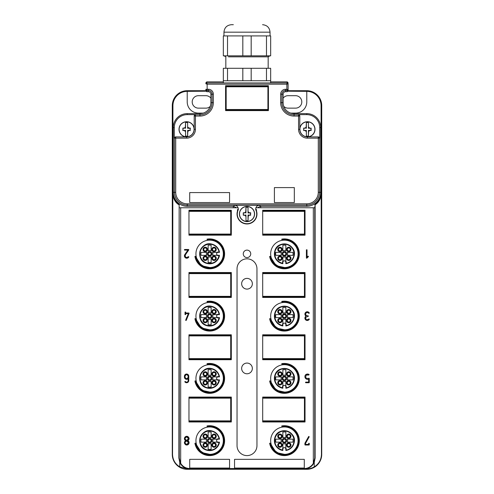 <?xml version="1.0" encoding="UTF-8"?>
<svg xmlns="http://www.w3.org/2000/svg" width="494" height="494" viewBox="0 0 494 494"><rect width="100%" height="100%" fill="white"/><g stroke="black" fill="none" stroke-linecap="round" stroke-linejoin="round"><path stroke-width="0.74" d="M288.014 91.205L306.78 91.359A14.295 14.295 0 0 1 321.069 105.648L321.458 454.356C321.261 459.828 318.858 463.99 314.252 466.842A14.554 14.554 0 0 1 306.78 468.911L306.78 469.3L187.22 469.3A14.944 14.944 0 0 1 172.276 454.356L172.276 105.648A14.944 14.944 0 0 1 187.22 90.705L205.905 90.705M306.78 468.911L304.285 468.911A10.819 10.819 0 0 0 314.252 462.304L314.252 466.842M313.326 463.292L313.326 207.77L314.752 207.77L314.752 458.092L313.326 463.292A10.423 10.423 0 0 1 304.285 468.516L189.715 468.516C185.769 468.386 182.755 466.645 180.674 463.292L180.674 207.77L238.102 207.77M189.715 468.516L189.715 468.911L187.22 468.911L179.748 466.842L179.748 462.304L178.877 458.092L179.155 204.627L179.248 458.092L180.674 463.292M321.069 105.648L321.724 105.648A14.944 14.944 0 0 0 306.78 90.705L288.095 90.705M321.724 105.648L321.724 454.356A14.944 14.944 0 0 1 306.78 469.3M314.752 458.092L315.123 458.092L314.252 462.304M255.898 207.77L313.326 207.77M255.694 209.129A9.96 9.96 0 0 1 247 223.961A9.96 9.96 0 0 1 238.306 209.129M270.663 378.385A13.696 13.696 0 0 1 284.359 364.689A13.696 13.696 0 0 1 298.061 378.385A13.696 13.696 0 0 1 284.359 392.088A13.696 13.696 0 0 1 270.663 378.385M195.939 378.385A13.696 13.696 0 0 1 209.641 364.689A13.696 13.696 0 0 1 223.337 378.385A13.696 13.696 0 0 1 209.641 392.088A13.696 13.696 0 0 1 195.939 378.385M195.939 316.117A13.696 13.696 0 0 1 209.641 302.421A13.696 13.696 0 0 1 223.337 316.117A13.696 13.696 0 0 1 209.641 329.819A13.696 13.696 0 0 1 195.939 316.117M270.663 440.654A13.696 13.696 0 0 1 284.359 426.958A13.696 13.696 0 0 1 298.061 440.654A13.696 13.696 0 0 1 284.359 454.356A13.696 13.696 0 0 1 270.663 440.654M195.939 440.654A13.696 13.696 0 0 1 209.641 426.958A13.696 13.696 0 0 1 223.337 440.654A13.696 13.696 0 0 1 209.641 454.356A13.696 13.696 0 0 1 195.939 440.654M195.939 253.848A13.696 13.696 0 0 1 209.641 240.152A13.696 13.696 0 0 1 223.337 253.848A13.696 13.696 0 0 1 209.641 267.55A13.696 13.696 0 0 1 195.939 253.848M270.663 253.848A13.696 13.696 0 0 1 284.359 240.152A13.696 13.696 0 0 1 298.061 253.848A13.696 13.696 0 0 1 284.359 267.55A13.696 13.696 0 0 1 270.663 253.848M270.663 316.117A13.696 13.696 0 0 1 284.359 302.421A13.696 13.696 0 0 1 298.061 316.117A13.696 13.696 0 0 1 284.359 329.819A13.696 13.696 0 0 1 270.663 316.117M243.264 253.848A3.736 3.736 0 0 1 247 250.112A3.736 3.736 0 0 1 250.736 253.848A3.736 3.736 0 0 1 247 257.584A3.736 3.736 0 0 1 243.264 253.848M229.562 459.34L189.715 459.34L189.715 468.053L229.562 468.053L229.562 459.34M304.285 459.34L234.545 459.34L234.545 468.053L304.285 468.053L304.285 459.34M296.653 324.62L299.08 313.523A14.944 14.944 0 0 0 281.765 301.402L281.852 301.89A14.443 14.443 0 0 1 298.586 313.61A14.443 14.443 0 0 1 286.872 330.344A14.443 14.443 0 0 1 270.132 318.63L276.109 327.973L286.946 330.332M299.08 313.523A14.944 14.944 0 0 1 286.958 330.838A14.944 14.944 0 0 1 269.644 318.716L270.132 318.63M221.929 386.888L224.356 375.792A14.944 14.944 0 0 0 207.042 363.67L207.128 364.158A14.443 14.443 0 0 1 223.868 375.878A14.443 14.443 0 0 1 212.148 392.613A14.443 14.443 0 0 1 195.414 380.899L201.385 390.241L212.222 392.6M224.356 375.792A14.944 14.944 0 0 1 212.235 393.107A14.944 14.944 0 0 1 194.92 380.985L195.414 380.899M221.929 324.62L224.356 313.523A14.944 14.944 0 0 0 207.042 301.402L207.128 301.89A14.443 14.443 0 0 1 223.868 313.61A14.443 14.443 0 0 1 212.148 330.344A14.443 14.443 0 0 1 195.414 318.63L201.385 327.973L212.222 330.332M224.356 313.523A14.944 14.944 0 0 1 212.235 330.838A14.944 14.944 0 0 1 194.92 318.716L195.414 318.63M296.653 449.157L299.08 438.061A14.944 14.944 0 0 0 281.765 425.939L281.852 426.427A14.443 14.443 0 0 1 298.586 438.147A14.443 14.443 0 0 1 286.872 454.881A14.443 14.443 0 0 1 270.132 443.167L276.109 452.51L286.946 454.869M299.08 438.061A14.944 14.944 0 0 1 286.958 455.375A14.944 14.944 0 0 1 269.644 443.254L270.132 443.167M296.653 386.888L299.08 375.792A14.944 14.944 0 0 0 281.765 363.67L281.852 364.158A14.443 14.443 0 0 1 298.586 375.878A14.443 14.443 0 0 1 286.872 392.613A14.443 14.443 0 0 1 270.132 380.899L276.109 390.241L286.946 392.6M299.08 375.792A14.944 14.944 0 0 1 286.958 393.107A14.944 14.944 0 0 1 269.644 380.985L270.132 380.899M296.653 262.351L299.08 251.255A14.944 14.944 0 0 0 281.765 239.133L281.852 239.621A14.443 14.443 0 0 1 298.586 251.341A14.443 14.443 0 0 1 286.872 268.075A14.443 14.443 0 0 1 270.132 256.355L276.109 265.704L286.946 268.063M299.08 251.255A14.944 14.944 0 0 1 286.958 268.569A14.944 14.944 0 0 1 269.644 256.448L270.132 256.355M221.929 262.351L224.356 251.255A14.944 14.944 0 0 0 207.042 239.133L207.128 239.621A14.443 14.443 0 0 1 223.868 251.341A14.443 14.443 0 0 1 212.148 268.075A14.443 14.443 0 0 1 195.414 256.355L201.385 265.704L212.222 268.063M224.356 251.255A14.944 14.944 0 0 1 212.235 268.569A14.944 14.944 0 0 1 194.92 256.448L195.414 256.355M231.309 421.975L231.309 397.071L188.967 397.071L188.967 421.975L231.309 421.975M231.309 359.706L231.309 334.796L188.967 334.796L188.967 359.706L231.309 359.706M231.309 297.437L231.309 272.527L188.967 272.527L188.967 297.437L231.309 297.437M231.309 235.169L231.309 210.259L188.967 210.259L188.967 235.169L231.309 235.169M305.033 210.259L262.691 210.259L262.691 235.169L305.033 235.169L305.033 210.259M305.033 272.527L262.691 272.527L262.691 297.437L305.033 297.437L305.033 272.527M305.033 334.796L262.691 334.796L262.691 359.706L305.033 359.706L305.033 334.796M305.033 397.071L262.691 397.071L262.691 421.975L305.033 421.975L305.033 397.071M221.929 449.157L224.356 438.061A14.944 14.944 0 0 0 207.042 425.939L207.128 426.427A14.443 14.443 0 0 1 223.868 438.147A14.443 14.443 0 0 1 212.148 454.881A14.443 14.443 0 0 1 195.414 443.167L201.385 452.51L212.222 454.869M224.356 438.061A14.944 14.944 0 0 1 212.235 455.375A14.944 14.944 0 0 1 194.92 443.254L195.414 443.167M247 258.831A9.96 9.96 0 0 1 256.96 268.792L256.96 445.637A9.96 9.96 0 0 1 247 455.604A9.96 9.96 0 0 1 237.04 445.637L237.04 268.792A9.96 9.96 0 0 1 247 258.831M185.522 257.856A2.334 2.334 0 0 0 188.733 257.121A0.309 0.309 0 0 0 188.634 256.689A0.309 0.309 0 0 0 188.202 256.787C186.059 258.047 185.096 257.436 185.306 254.96A1.71 1.71 0 0 1 185.312 254.947M185.33 254.923A1.71 1.71 0 0 1 185.343 254.904L188.727 249.976A0.309 0.309 0 0 0 188.467 249.489L184.731 249.489A0.309 0.309 0 0 0 184.423 249.803A0.309 0.309 0 0 0 184.731 250.112L187.874 250.112L184.83 254.552A2.334 2.334 0 0 0 184.781 254.626L184.83 254.552M185.497 257.843A2.334 2.334 0 0 1 184.781 254.626C184.49 258.01 185.806 258.837 188.733 257.121M305.224 312.924A2.334 2.334 0 0 1 309.219 312.85A0.309 0.309 0 0 1 309.121 313.282A0.309 0.309 0 0 1 308.694 313.184L307.243 312.381C305.039 313.523 305.039 314.666 307.243 315.808L308.021 315.808A0.309 0.309 0 0 1 308.336 316.117A0.309 0.309 0 0 1 308.021 316.432L305.798 317.228C305.582 319.704 306.552 320.316 308.694 319.056A0.309 0.309 0 0 1 309.121 318.957A0.309 0.309 0 0 1 309.219 319.39A2.334 2.334 0 0 1 306.008 320.124A2.334 2.334 0 0 1 306.082 316.117A2.334 2.334 0 0 1 305.218 312.937M305.138 377.749A2.649 2.649 0 0 1 309.145 374.557L308.769 375.057L306.342 375.057C305.064 377.7 305.872 378.781 308.769 378.293A0.309 0.309 0 0 1 309.269 378.546L309.269 382.436A0.309 0.309 0 0 1 308.96 382.745L305.842 382.745A0.309 0.309 0 0 1 305.533 382.436A0.309 0.309 0 0 1 305.842 382.121L308.645 382.121L308.645 379.089A2.649 2.649 0 0 1 305.15 377.774M185.59 440.654A2.334 2.334 0 0 1 184.731 437.468A2.334 2.334 0 0 1 187.918 436.61C189.461 437.956 189.461 439.308 187.918 440.654A2.334 2.334 0 0 1 188.776 443.847A2.334 2.334 0 0 1 185.59 444.705C184.052 443.353 184.052 442.007 185.59 440.654C183.756 437.808 184.534 436.455 187.918 436.61M188.974 437.9A2.334 2.334 0 0 1 188.974 439.364M184.54 443.414A2.334 2.334 0 0 1 184.54 441.945M189.715 468.911A10.819 10.819 0 0 1 179.748 462.304M179.748 466.842C175.142 463.99 172.739 459.828 172.542 454.356L172.276 454.356M205.986 91.205L187.22 91.359A14.295 14.295 0 0 0 172.931 105.648L172.542 454.356M252.354 368.425A5.354 5.354 0 0 0 247 363.071A5.354 5.354 0 0 0 241.646 368.425A5.354 5.354 0 0 0 247 373.779A5.354 5.354 0 0 0 252.354 368.425M252.354 283.741A5.354 5.354 0 0 0 247 278.381A5.354 5.354 0 0 0 241.646 283.741A5.354 5.354 0 0 0 247 289.095A5.354 5.354 0 0 0 252.354 283.741M210.228 106.389A6.224 6.224 0 0 1 205.905 108.143L198.427 108.143A6.224 6.224 0 0 1 192.203 101.912A6.224 6.224 0 0 1 198.427 95.688L205.905 95.688A6.224 6.224 0 0 1 210.882 98.176M283.118 98.176A6.224 6.224 0 0 1 288.095 95.688L295.573 95.688A6.224 6.224 0 0 1 301.797 101.912A6.224 6.224 0 0 1 295.573 108.143L288.095 108.143A6.224 6.224 0 0 1 283.772 106.389M315.123 458.092L315.123 204.769L314.752 207.77M321.458 192.827C320.995 198.44 318.883 202.423 315.123 204.769M180.674 207.77L179.248 207.77M298.586 313.61L295.202 306.57M289.62 302.661L281.852 301.89M295.579 306.243L289.805 302.198M269.644 318.716L275.738 328.325M275.843 328.399L286.878 330.85M287.033 330.819L296.554 324.762M223.868 375.878L220.485 368.839M214.902 364.93L207.128 364.158M220.855 368.512L215.081 364.467A14.944 14.944 0 0 1 213.377 392.86L213.377 392.86M194.92 380.985L201.015 390.593M201.12 390.668L212.154 393.119M212.315 393.088L221.831 387.03M223.868 313.61L220.485 306.57M214.902 302.661L207.128 301.89M220.855 306.243L215.081 302.198A14.944 14.944 0 0 1 213.377 330.591L213.377 330.591M194.92 318.716L201.015 328.325M201.12 328.399L212.154 330.85M212.315 330.819L221.831 324.762M298.586 438.147L295.202 431.114M289.62 427.205L281.852 426.427M295.579 430.78L289.805 426.736M269.644 443.254L275.738 452.862M275.843 452.936L286.878 455.388M287.033 455.357L296.554 449.299M298.586 375.878L295.202 368.839M289.62 364.93L281.852 364.158M295.579 368.512L289.805 364.467M269.644 380.985L275.738 390.593M275.843 390.668L286.878 393.119M287.033 393.088L296.554 387.03M298.586 251.341L295.202 244.302M289.62 240.393L281.852 239.621M295.579 243.974L289.805 239.93M269.644 256.448L275.738 266.056M275.843 266.13L286.878 268.582M287.033 268.551L296.554 262.493M223.868 251.341L220.485 244.302M214.902 240.393L207.128 239.621M220.855 243.974L215.081 239.93A14.944 14.944 0 0 1 213.377 268.322L213.377 268.322M194.92 256.448L201.015 266.05M201.12 266.13L212.154 268.582M212.315 268.551L221.831 262.493M223.868 438.147L220.485 431.114M214.902 427.205L207.128 426.427M220.855 430.78L215.081 426.736A14.944 14.944 0 0 1 213.377 455.128L213.377 455.128M194.92 443.254L201.015 452.862M201.12 452.936L212.154 455.388M212.315 455.357L221.831 449.299M306.404 249.803L307.027 249.803L307.027 257.146L307.879 256.293A0.309 0.309 0 0 1 308.324 256.293A0.309 0.309 0 0 1 308.324 256.732L306.935 258.115A0.309 0.309 0 0 1 306.404 257.899L306.404 249.803M188.776 313.005L185.664 313.005L185.664 312.072L185.04 312.072L185.04 314.561L185.664 314.561L185.664 313.628L188.313 313.628L185.688 320.05A0.309 0.309 0 0 0 185.861 320.452A0.309 0.309 0 0 0 186.263 320.285L189.066 313.437A0.309 0.309 0 0 0 188.776 313.005M309.219 319.39C306.299 321.106 304.983 320.279 305.267 316.895L306.082 316.117C304.248 313.264 305.02 311.918 308.41 312.072L309.219 312.85M308.645 379.089C305.601 380.639 303.291 375.52 306.465 374.261L309.145 374.557M188.776 380.565L188.776 376.206A2.18 2.18 0 0 0 186.596 374.026A2.18 2.18 0 0 0 184.423 376.206L184.423 377.144A2.18 2.18 0 0 0 188.158 378.67L188.158 380.565A1.556 1.556 0 0 1 185.398 381.559A0.309 0.309 0 0 0 184.96 381.516A0.309 0.309 0 0 0 184.923 381.955A2.18 2.18 0 0 0 188.776 380.565M309.269 444.705A0.309 0.309 0 0 1 308.96 445.014L305.224 445.014A0.309 0.309 0 0 1 304.909 444.705L304.909 443.334A0.309 0.309 0 0 1 304.946 443.18L308.688 436.455L309.232 436.758L305.533 443.414L305.533 444.39L308.645 444.39L308.645 443.334L309.269 443.334L309.269 444.705M187.918 440.654C189.752 443.507 188.98 444.859 185.59 444.705M172.542 192.827C173.005 198.44 175.117 202.423 178.877 204.769M179.155 204.627A14.295 14.295 0 0 1 172.931 192.827M233.304 207.77L233.304 206.276M260.696 207.77L260.696 206.276M321.069 192.827A14.295 14.295 0 0 1 314.845 204.627M306.78 91.359L306.78 101.912A11.208 11.208 0 0 1 295.573 113.12L290.812 113.12M187.22 91.359L187.22 101.912A11.208 11.208 0 0 0 198.427 113.12L203.188 113.12M188.158 377.144L188.158 376.206A1.556 1.556 0 0 0 186.596 374.65A1.556 1.556 0 0 0 185.04 376.206L185.04 377.144A1.556 1.556 0 0 0 186.596 378.7A1.556 1.556 0 0 0 188.158 377.144C187.121 379.151 186.077 379.151 185.04 377.144M186.757 436.918A1.71 1.71 0 0 1 188.467 438.635A1.71 1.71 0 0 1 186.757 440.345A1.71 1.71 0 0 1 185.04 438.635A1.71 1.71 0 0 1 186.757 436.918L188.467 438.629L186.757 440.345C184.546 439.203 184.546 438.061 186.757 436.918M186.757 440.969A1.71 1.71 0 0 1 188.467 442.68A1.71 1.71 0 0 1 186.757 444.39A1.71 1.71 0 0 1 185.04 442.68A1.71 1.71 0 0 1 186.757 440.969L188.467 442.673L186.757 444.39C184.546 443.254 184.546 442.111 186.757 440.969M185.04 376.206C186.077 374.199 187.121 374.199 188.158 376.206M298.833 257.584L298.833 257.584A14.944 14.944 0 0 1 296.616 262.407M275.776 266.081A14.944 14.944 0 0 1 269.891 257.584L269.891 257.584M282.864 261.264L282.864 262.32A1.494 1.494 0 0 1 284.359 260.826A1.494 1.494 0 0 1 285.853 262.32L285.853 256.719A3.236 3.236 0 0 1 282.864 256.719L282.864 261.264A1.828 1.828 0 0 0 282.531 262.32L282.864 262.32L282.864 263.697L282.531 263.302C276.51 261.412 274.034 257.362 275.121 251.137A9.627 9.627 0 0 1 287.07 244.61A9.627 9.627 0 0 1 286.187 263.302L285.853 263.697A9.96 9.96 0 0 0 287.168 244.289A9.96 9.96 0 0 0 274.8 251.045A9.96 9.96 0 0 0 282.864 263.697M285.853 261.264A1.828 1.828 0 0 1 286.187 262.32L285.853 262.32L285.853 263.697M282.531 262.32L282.531 263.302M286.187 262.32L286.187 263.302M282.235 253.224A2.211 2.211 0 0 0 283.741 255.972A2.211 2.211 0 0 0 286.483 254.472A2.211 2.211 0 0 0 284.982 251.724A2.211 2.211 0 0 0 282.235 253.224M288.144 251.57A2.211 2.211 0 0 0 290.886 250.069A2.211 2.211 0 0 0 289.385 247.321A2.211 2.211 0 0 0 286.644 248.822A2.211 2.211 0 0 0 288.144 251.57M282.08 250.069A2.211 2.211 0 0 0 280.58 247.321A2.211 2.211 0 0 0 277.832 248.822A2.211 2.211 0 0 0 279.332 251.57A2.211 2.211 0 0 0 282.08 250.069M280.58 256.127A2.211 2.211 0 0 0 277.832 257.627A2.211 2.211 0 0 0 279.332 260.375A2.211 2.211 0 0 0 282.08 258.875A2.211 2.211 0 0 0 280.58 256.127M286.644 257.627A2.211 2.211 0 0 0 288.144 260.375A2.211 2.211 0 0 0 290.886 258.875A2.211 2.211 0 0 0 289.385 256.127A2.211 2.211 0 0 0 286.644 257.627M285.853 250.977A3.236 3.236 0 0 0 282.864 250.977L282.864 245.259A8.719 8.719 0 0 1 285.853 245.259L285.853 250.977M281.487 252.354A3.236 3.236 0 0 0 281.487 255.342L275.776 255.342A8.719 8.719 0 0 1 275.776 252.354L281.487 252.354M287.236 255.342A3.236 3.236 0 0 0 287.236 252.354L292.948 252.354A8.719 8.719 0 0 1 292.948 255.342L287.236 255.342M293.924 256.652C298.129 244.493 277.826 238.54 274.8 251.045M282.926 253.428A1.494 1.494 0 0 0 283.939 255.281A1.494 1.494 0 0 0 285.798 254.268A1.494 1.494 0 0 0 284.785 252.415A1.494 1.494 0 0 0 282.926 253.428M288.342 250.878A1.494 1.494 0 0 0 290.2 249.865A1.494 1.494 0 0 0 289.188 248.013A1.494 1.494 0 0 0 287.329 249.025A1.494 1.494 0 0 0 288.342 250.878M281.395 249.865A1.494 1.494 0 0 0 280.382 248.013A1.494 1.494 0 0 0 278.523 249.025A1.494 1.494 0 0 0 279.536 250.878A1.494 1.494 0 0 0 281.395 249.865M280.382 256.818A1.494 1.494 0 0 0 278.523 257.831A1.494 1.494 0 0 0 279.536 259.69A1.494 1.494 0 0 0 281.395 258.671A1.494 1.494 0 0 0 280.382 256.818M287.329 257.831A1.494 1.494 0 0 0 288.342 259.69A1.494 1.494 0 0 0 290.2 258.671A1.494 1.494 0 0 0 289.188 256.818A1.494 1.494 0 0 0 287.329 257.831M205.905 268.322L205.905 268.322A14.944 14.944 0 0 1 205.43 268.193M217.051 255.342L218.107 255.342A1.494 1.494 0 0 1 216.613 253.848A1.494 1.494 0 0 1 218.107 252.354L212.513 252.354A3.236 3.236 0 0 1 212.513 255.342L217.051 255.342A1.828 1.828 0 0 0 218.107 255.676L218.107 255.342L219.49 255.342L219.095 255.676C217.206 261.703 213.149 264.173 206.93 263.092A9.627 9.627 0 0 1 200.397 251.137A9.627 9.627 0 0 1 219.095 252.02L219.49 252.354A9.96 9.96 0 0 0 200.076 251.045A9.96 9.96 0 0 0 206.832 263.407A9.96 9.96 0 0 0 219.49 255.342M217.051 252.354A1.828 1.828 0 0 1 218.107 252.02L218.107 252.354L219.49 252.354M218.107 255.676L219.095 255.676M218.107 252.02L219.095 252.02M209.018 255.972A2.211 2.211 0 0 0 211.765 254.472A2.211 2.211 0 0 0 210.259 251.724A2.211 2.211 0 0 0 207.517 253.224A2.211 2.211 0 0 0 209.018 255.972M207.357 250.069A2.211 2.211 0 0 0 205.856 247.321A2.211 2.211 0 0 0 203.114 248.822A2.211 2.211 0 0 0 204.615 251.57A2.211 2.211 0 0 0 207.357 250.069M205.856 256.127A2.211 2.211 0 0 0 203.114 257.627A2.211 2.211 0 0 0 204.615 260.375A2.211 2.211 0 0 0 207.357 258.875A2.211 2.211 0 0 0 205.856 256.127M211.92 257.627A2.211 2.211 0 0 0 213.42 260.375A2.211 2.211 0 0 0 216.168 258.875A2.211 2.211 0 0 0 214.668 256.127A2.211 2.211 0 0 0 211.92 257.627M213.42 251.57A2.211 2.211 0 0 0 216.168 250.069A2.211 2.211 0 0 0 214.668 247.321A2.211 2.211 0 0 0 211.92 248.822A2.211 2.211 0 0 0 213.42 251.57M206.764 252.354A3.236 3.236 0 0 0 206.764 255.342L201.052 255.342A8.719 8.719 0 0 1 201.052 252.354L206.764 252.354M208.147 256.719A3.236 3.236 0 0 0 211.136 256.719L211.136 262.438A8.719 8.719 0 0 1 208.147 262.438L208.147 256.719M211.136 250.977A3.236 3.236 0 0 0 208.147 250.977L208.147 245.259A8.719 8.719 0 0 1 211.136 245.259L211.136 250.977M212.445 244.289C200.286 240.078 194.327 260.381 206.832 263.407M209.215 255.281A1.494 1.494 0 0 0 211.074 254.268A1.494 1.494 0 0 0 210.061 252.415A1.494 1.494 0 0 0 208.202 253.428A1.494 1.494 0 0 0 209.215 255.281M206.671 249.865A1.494 1.494 0 0 0 205.658 248.013A1.494 1.494 0 0 0 203.8 249.025A1.494 1.494 0 0 0 204.812 250.878A1.494 1.494 0 0 0 206.671 249.865M205.658 256.818A1.494 1.494 0 0 0 203.8 257.831A1.494 1.494 0 0 0 204.812 259.69A1.494 1.494 0 0 0 206.671 258.671A1.494 1.494 0 0 0 205.658 256.818M212.605 257.831A1.494 1.494 0 0 0 213.618 259.69A1.494 1.494 0 0 0 215.477 258.671A1.494 1.494 0 0 0 214.464 256.818A1.494 1.494 0 0 0 212.605 257.831M213.618 250.878A1.494 1.494 0 0 0 215.477 249.865A1.494 1.494 0 0 0 214.464 248.013A1.494 1.494 0 0 0 212.605 249.025A1.494 1.494 0 0 0 213.618 250.878M298.833 319.853L298.833 319.853A14.944 14.944 0 0 1 296.616 324.675M275.776 328.349A14.944 14.944 0 0 1 269.891 319.853L269.891 319.853M282.864 323.533L282.864 324.589A1.494 1.494 0 0 1 284.359 323.095A1.494 1.494 0 0 1 285.853 324.589L285.853 318.988A3.236 3.236 0 0 1 282.864 318.988L282.864 323.533A1.828 1.828 0 0 0 282.531 324.589L282.864 324.589L282.864 325.966L282.531 325.571C276.51 323.687 274.034 319.63 275.121 313.406A9.627 9.627 0 0 1 287.07 306.879A9.627 9.627 0 0 1 286.187 325.571L285.853 325.966A9.96 9.96 0 0 0 287.168 306.558A9.96 9.96 0 0 0 274.8 313.313A9.96 9.96 0 0 0 282.864 325.966M285.853 323.533A1.828 1.828 0 0 1 286.187 324.589L285.853 324.589L285.853 325.966M282.531 324.589L282.531 325.571M286.187 324.589L286.187 325.571M282.235 315.493A2.211 2.211 0 0 0 283.741 318.241A2.211 2.211 0 0 0 286.483 316.74A2.211 2.211 0 0 0 284.982 313.993A2.211 2.211 0 0 0 282.235 315.493M288.144 313.838A2.211 2.211 0 0 0 290.886 312.338A2.211 2.211 0 0 0 289.385 309.59A2.211 2.211 0 0 0 286.644 311.09A2.211 2.211 0 0 0 288.144 313.838M282.08 312.338A2.211 2.211 0 0 0 280.58 309.59A2.211 2.211 0 0 0 277.832 311.09A2.211 2.211 0 0 0 279.332 313.838A2.211 2.211 0 0 0 282.08 312.338M280.58 318.395A2.211 2.211 0 0 0 277.832 319.896A2.211 2.211 0 0 0 279.332 322.644A2.211 2.211 0 0 0 282.08 321.143A2.211 2.211 0 0 0 280.58 318.395M286.644 319.896A2.211 2.211 0 0 0 288.144 322.644A2.211 2.211 0 0 0 290.886 321.143A2.211 2.211 0 0 0 289.385 318.395A2.211 2.211 0 0 0 286.644 319.896M285.853 313.245A3.236 3.236 0 0 0 282.864 313.245L282.864 307.527A8.719 8.719 0 0 1 285.853 307.527L285.853 313.245M281.487 314.622A3.236 3.236 0 0 0 281.487 317.611L275.776 317.611A8.719 8.719 0 0 1 275.776 314.622L281.487 314.622M287.236 317.611A3.236 3.236 0 0 0 287.236 314.622L292.948 314.622A8.719 8.719 0 0 1 292.948 317.611L287.236 317.611M293.924 318.926C298.129 306.762 277.826 300.809 274.8 313.313M282.926 315.697A1.494 1.494 0 0 0 283.939 317.556A1.494 1.494 0 0 0 285.798 316.537A1.494 1.494 0 0 0 284.785 314.684A1.494 1.494 0 0 0 282.926 315.697M288.342 313.147A1.494 1.494 0 0 0 290.2 312.134A1.494 1.494 0 0 0 289.188 310.281A1.494 1.494 0 0 0 287.329 311.294A1.494 1.494 0 0 0 288.342 313.147M281.395 312.134A1.494 1.494 0 0 0 280.382 310.281A1.494 1.494 0 0 0 278.523 311.294A1.494 1.494 0 0 0 279.536 313.147A1.494 1.494 0 0 0 281.395 312.134M280.382 319.087A1.494 1.494 0 0 0 278.523 320.1A1.494 1.494 0 0 0 279.536 321.958A1.494 1.494 0 0 0 281.395 320.939A1.494 1.494 0 0 0 280.382 319.087M287.329 320.1A1.494 1.494 0 0 0 288.342 321.958A1.494 1.494 0 0 0 290.2 320.939A1.494 1.494 0 0 0 289.188 319.087A1.494 1.494 0 0 0 287.329 320.1M205.905 330.591L205.905 330.591A14.944 14.944 0 0 1 205.43 330.461M217.051 317.611L218.107 317.611A1.494 1.494 0 0 1 216.613 316.117A1.494 1.494 0 0 1 218.107 314.622L212.513 314.622A3.236 3.236 0 0 1 212.513 317.611L217.051 317.611A1.828 1.828 0 0 0 218.107 317.945L218.107 317.611L219.49 317.611L219.095 317.945C217.206 323.971 213.149 326.441 206.93 325.361A9.627 9.627 0 0 1 200.397 313.406A9.627 9.627 0 0 1 219.095 314.289L219.49 314.622A9.96 9.96 0 0 0 200.076 313.313A9.96 9.96 0 0 0 206.832 325.676A9.96 9.96 0 0 0 219.49 317.611M217.051 314.622A1.828 1.828 0 0 1 218.107 314.289L218.107 314.622L219.49 314.622M218.107 317.945L219.095 317.945M218.107 314.289L219.095 314.289M209.018 318.241A2.211 2.211 0 0 0 211.765 316.74A2.211 2.211 0 0 0 210.259 313.993A2.211 2.211 0 0 0 207.517 315.493A2.211 2.211 0 0 0 209.018 318.241M207.357 312.338A2.211 2.211 0 0 0 205.856 309.59A2.211 2.211 0 0 0 203.114 311.09A2.211 2.211 0 0 0 204.615 313.838A2.211 2.211 0 0 0 207.357 312.338M205.856 318.395A2.211 2.211 0 0 0 203.114 319.896A2.211 2.211 0 0 0 204.615 322.644A2.211 2.211 0 0 0 207.357 321.143A2.211 2.211 0 0 0 205.856 318.395M211.92 319.896A2.211 2.211 0 0 0 213.42 322.644A2.211 2.211 0 0 0 216.168 321.143A2.211 2.211 0 0 0 214.668 318.395A2.211 2.211 0 0 0 211.92 319.896M213.42 313.838A2.211 2.211 0 0 0 216.168 312.338A2.211 2.211 0 0 0 214.668 309.59A2.211 2.211 0 0 0 211.92 311.09A2.211 2.211 0 0 0 213.42 313.838M206.764 314.622A3.236 3.236 0 0 0 206.764 317.611L201.052 317.611A8.719 8.719 0 0 1 201.052 314.622L206.764 314.622M208.147 318.988A3.236 3.236 0 0 0 211.136 318.988L211.136 324.706A8.719 8.719 0 0 1 208.147 324.706L208.147 318.988M211.136 313.245A3.236 3.236 0 0 0 208.147 313.245L208.147 307.527A8.719 8.719 0 0 1 211.136 307.527L211.136 313.245M212.445 306.558C200.286 302.347 194.327 322.65 206.832 325.676M209.215 317.556A1.494 1.494 0 0 0 211.074 316.537A1.494 1.494 0 0 0 210.061 314.684A1.494 1.494 0 0 0 208.202 315.697A1.494 1.494 0 0 0 209.215 317.556M206.671 312.134A1.494 1.494 0 0 0 205.658 310.281A1.494 1.494 0 0 0 203.8 311.294A1.494 1.494 0 0 0 204.812 313.147A1.494 1.494 0 0 0 206.671 312.134M205.658 319.087A1.494 1.494 0 0 0 203.8 320.1A1.494 1.494 0 0 0 204.812 321.958A1.494 1.494 0 0 0 206.671 320.939A1.494 1.494 0 0 0 205.658 319.087M212.605 320.1A1.494 1.494 0 0 0 213.618 321.958A1.494 1.494 0 0 0 215.477 320.939A1.494 1.494 0 0 0 214.464 319.087A1.494 1.494 0 0 0 212.605 320.1M213.618 313.147A1.494 1.494 0 0 0 215.477 312.134A1.494 1.494 0 0 0 214.464 310.281A1.494 1.494 0 0 0 212.605 311.294A1.494 1.494 0 0 0 213.618 313.147M298.833 382.121L298.833 382.121A14.944 14.944 0 0 1 296.616 386.944M275.776 390.618A14.944 14.944 0 0 1 269.891 382.121L269.891 382.121M282.864 385.802L282.864 386.858A1.494 1.494 0 0 1 284.359 385.363A1.494 1.494 0 0 1 285.853 386.858L285.853 381.257A3.236 3.236 0 0 1 282.864 381.257L282.864 385.802A1.828 1.828 0 0 0 282.531 386.858L282.864 386.858L282.864 388.241L282.531 387.839C276.51 385.956 274.034 381.899 275.121 375.675A9.627 9.627 0 0 1 287.07 369.148A9.627 9.627 0 0 1 286.187 387.839L285.853 388.241A9.96 9.96 0 0 0 287.168 368.827A9.96 9.96 0 0 0 274.8 375.582A9.96 9.96 0 0 0 282.864 388.241M285.853 385.802A1.828 1.828 0 0 1 286.187 386.858L285.853 386.858L285.853 388.241M282.531 386.858L282.531 387.839M286.187 386.858L286.187 387.839M282.235 377.762A2.211 2.211 0 0 0 283.741 380.51A2.211 2.211 0 0 0 286.483 379.009A2.211 2.211 0 0 0 284.982 376.261A2.211 2.211 0 0 0 282.235 377.762M288.144 376.107A2.211 2.211 0 0 0 290.886 374.606A2.211 2.211 0 0 0 289.385 371.859A2.211 2.211 0 0 0 286.644 373.359A2.211 2.211 0 0 0 288.144 376.107M282.08 374.606A2.211 2.211 0 0 0 280.58 371.859A2.211 2.211 0 0 0 277.832 373.359A2.211 2.211 0 0 0 279.332 376.107A2.211 2.211 0 0 0 282.08 374.606M280.58 380.664A2.211 2.211 0 0 0 277.832 382.165A2.211 2.211 0 0 0 279.332 384.912A2.211 2.211 0 0 0 282.08 383.412A2.211 2.211 0 0 0 280.58 380.664M286.644 382.165A2.211 2.211 0 0 0 288.144 384.912A2.211 2.211 0 0 0 290.886 383.412A2.211 2.211 0 0 0 289.385 380.664A2.211 2.211 0 0 0 286.644 382.165M285.853 375.514A3.236 3.236 0 0 0 282.864 375.514L282.864 369.796A8.719 8.719 0 0 1 285.853 369.796L285.853 375.514M281.487 376.891A3.236 3.236 0 0 0 281.487 379.88L275.776 379.88A8.719 8.719 0 0 1 275.776 376.891L281.487 376.891M287.236 379.88A3.236 3.236 0 0 0 287.236 376.891L292.948 376.891A8.719 8.719 0 0 1 292.948 379.88L287.236 379.88M293.924 381.195C298.129 369.03 277.826 363.078 274.8 375.582M282.926 377.966A1.494 1.494 0 0 0 283.939 379.824A1.494 1.494 0 0 0 285.798 378.805A1.494 1.494 0 0 0 284.785 376.953A1.494 1.494 0 0 0 282.926 377.966M288.342 375.415A1.494 1.494 0 0 0 290.2 374.403A1.494 1.494 0 0 0 289.188 372.55A1.494 1.494 0 0 0 287.329 373.563A1.494 1.494 0 0 0 288.342 375.415M281.395 374.403A1.494 1.494 0 0 0 280.382 372.55A1.494 1.494 0 0 0 278.523 373.563A1.494 1.494 0 0 0 279.536 375.415A1.494 1.494 0 0 0 281.395 374.403M280.382 381.356A1.494 1.494 0 0 0 278.523 382.368A1.494 1.494 0 0 0 279.536 384.227A1.494 1.494 0 0 0 281.395 383.208A1.494 1.494 0 0 0 280.382 381.356M287.329 382.368A1.494 1.494 0 0 0 288.342 384.227A1.494 1.494 0 0 0 290.2 383.208A1.494 1.494 0 0 0 289.188 381.356A1.494 1.494 0 0 0 287.329 382.368M205.905 392.86L205.905 392.86A14.944 14.944 0 0 1 205.43 392.73M217.051 379.88L218.107 379.88A1.494 1.494 0 0 1 216.613 378.385A1.494 1.494 0 0 1 218.107 376.891L212.513 376.891A3.236 3.236 0 0 1 212.513 379.88L217.051 379.88A1.828 1.828 0 0 0 218.107 380.213L218.107 379.88L219.49 379.88L219.095 380.213C217.206 386.24 213.149 388.71 206.93 387.629A9.627 9.627 0 0 1 200.397 375.675A9.627 9.627 0 0 1 219.095 376.558L219.49 376.891A9.96 9.96 0 0 0 200.076 375.582A9.96 9.96 0 0 0 206.832 387.944A9.96 9.96 0 0 0 219.49 379.88M217.051 376.891A1.828 1.828 0 0 1 218.107 376.558L218.107 376.891L219.49 376.891M218.107 380.213L219.095 380.213M218.107 376.558L219.095 376.558M209.018 380.51A2.211 2.211 0 0 0 211.765 379.009A2.211 2.211 0 0 0 210.259 376.261A2.211 2.211 0 0 0 207.517 377.762A2.211 2.211 0 0 0 209.018 380.51M207.357 374.606A2.211 2.211 0 0 0 205.856 371.859A2.211 2.211 0 0 0 203.114 373.359A2.211 2.211 0 0 0 204.615 376.107A2.211 2.211 0 0 0 207.357 374.606M205.856 380.664A2.211 2.211 0 0 0 203.114 382.165A2.211 2.211 0 0 0 204.615 384.912A2.211 2.211 0 0 0 207.357 383.412A2.211 2.211 0 0 0 205.856 380.664M211.92 382.165A2.211 2.211 0 0 0 213.42 384.912A2.211 2.211 0 0 0 216.168 383.412A2.211 2.211 0 0 0 214.668 380.664A2.211 2.211 0 0 0 211.92 382.165M213.42 376.107A2.211 2.211 0 0 0 216.168 374.606A2.211 2.211 0 0 0 214.668 371.859A2.211 2.211 0 0 0 211.92 373.359A2.211 2.211 0 0 0 213.42 376.107M206.764 376.891A3.236 3.236 0 0 0 206.764 379.88L201.052 379.88A8.719 8.719 0 0 1 201.052 376.891L206.764 376.891M208.147 381.257A3.236 3.236 0 0 0 211.136 381.257L211.136 386.975A8.719 8.719 0 0 1 208.147 386.975L208.147 381.257M211.136 375.514A3.236 3.236 0 0 0 208.147 375.514L208.147 369.796A8.719 8.719 0 0 1 211.136 369.796L211.136 375.514M212.445 368.827C200.286 364.615 194.327 384.919 206.832 387.944M209.215 379.824A1.494 1.494 0 0 0 211.074 378.805A1.494 1.494 0 0 0 210.061 376.953A1.494 1.494 0 0 0 208.202 377.966A1.494 1.494 0 0 0 209.215 379.824M206.671 374.403A1.494 1.494 0 0 0 205.658 372.55A1.494 1.494 0 0 0 203.8 373.563A1.494 1.494 0 0 0 204.812 375.415A1.494 1.494 0 0 0 206.671 374.403M205.658 381.356A1.494 1.494 0 0 0 203.8 382.368A1.494 1.494 0 0 0 204.812 384.227A1.494 1.494 0 0 0 206.671 383.208A1.494 1.494 0 0 0 205.658 381.356M212.605 382.368A1.494 1.494 0 0 0 213.618 384.227A1.494 1.494 0 0 0 215.477 383.208A1.494 1.494 0 0 0 214.464 381.356A1.494 1.494 0 0 0 212.605 382.368M213.618 375.415A1.494 1.494 0 0 0 215.477 374.403A1.494 1.494 0 0 0 214.464 372.55A1.494 1.494 0 0 0 212.605 373.563A1.494 1.494 0 0 0 213.618 375.415M298.833 444.39L298.833 444.39A14.944 14.944 0 0 1 296.616 449.213M275.788 452.899A14.944 14.944 0 0 1 269.891 444.39L269.891 444.39M282.864 448.07L282.864 449.126A1.494 1.494 0 0 1 284.359 447.632A1.494 1.494 0 0 1 285.853 449.126L285.853 443.532A3.236 3.236 0 0 1 282.864 443.532L282.864 448.07A1.828 1.828 0 0 0 282.531 449.126L282.864 449.126L282.864 450.509L282.531 450.108C276.51 448.225 274.034 444.168 275.121 437.943A9.627 9.627 0 0 1 287.07 431.416A9.627 9.627 0 0 1 286.187 450.108L285.853 450.509A9.96 9.96 0 0 0 287.168 431.095A9.96 9.96 0 0 0 274.8 437.851A9.96 9.96 0 0 0 282.864 450.509M285.853 448.07A1.828 1.828 0 0 1 286.187 449.126L285.853 449.126L285.853 450.509M282.531 449.126L282.531 450.108M286.187 449.126L286.187 450.108M282.235 440.031A2.211 2.211 0 0 0 283.741 442.778A2.211 2.211 0 0 0 286.483 441.278A2.211 2.211 0 0 0 284.982 438.53A2.211 2.211 0 0 0 282.235 440.031M288.144 438.376A2.211 2.211 0 0 0 290.886 436.875A2.211 2.211 0 0 0 289.385 434.127A2.211 2.211 0 0 0 286.644 435.628A2.211 2.211 0 0 0 288.144 438.376M282.08 436.875A2.211 2.211 0 0 0 280.58 434.127A2.211 2.211 0 0 0 277.832 435.628A2.211 2.211 0 0 0 279.332 438.376A2.211 2.211 0 0 0 282.08 436.875M280.58 442.933A2.211 2.211 0 0 0 277.832 444.433A2.211 2.211 0 0 0 279.332 447.181A2.211 2.211 0 0 0 282.08 445.681A2.211 2.211 0 0 0 280.58 442.933M286.644 444.433A2.211 2.211 0 0 0 288.144 447.181A2.211 2.211 0 0 0 290.886 445.681A2.211 2.211 0 0 0 289.385 442.933A2.211 2.211 0 0 0 286.644 444.433M285.853 437.783A3.236 3.236 0 0 0 282.864 437.783L282.864 432.065A8.719 8.719 0 0 1 285.853 432.065L285.853 437.783M281.487 439.16A3.236 3.236 0 0 0 281.487 442.149L275.776 442.149A8.719 8.719 0 0 1 275.776 439.16L281.487 439.16M287.236 442.149A3.236 3.236 0 0 0 287.236 439.16L292.948 439.16A8.719 8.719 0 0 1 292.948 442.149L287.236 442.149M293.924 443.464C298.129 431.299 277.826 425.346 274.8 437.851M282.926 440.234A1.494 1.494 0 0 0 283.939 442.093A1.494 1.494 0 0 0 285.798 441.074A1.494 1.494 0 0 0 284.785 439.222A1.494 1.494 0 0 0 282.926 440.234M288.342 437.69A1.494 1.494 0 0 0 290.2 436.671A1.494 1.494 0 0 0 289.188 434.819A1.494 1.494 0 0 0 287.329 435.832A1.494 1.494 0 0 0 288.342 437.69M281.395 436.671A1.494 1.494 0 0 0 280.382 434.819A1.494 1.494 0 0 0 278.523 435.832A1.494 1.494 0 0 0 279.536 437.69A1.494 1.494 0 0 0 281.395 436.671M280.382 443.624A1.494 1.494 0 0 0 278.523 444.637A1.494 1.494 0 0 0 279.536 446.496A1.494 1.494 0 0 0 281.395 445.483A1.494 1.494 0 0 0 280.382 443.624M287.329 444.637A1.494 1.494 0 0 0 288.342 446.496A1.494 1.494 0 0 0 290.2 445.483A1.494 1.494 0 0 0 289.188 443.624A1.494 1.494 0 0 0 287.329 444.637M205.905 455.128L205.905 455.128A14.944 14.944 0 0 1 205.43 454.999M217.051 442.149L218.107 442.149A1.494 1.494 0 0 1 216.613 440.654A1.494 1.494 0 0 1 218.107 439.16L212.513 439.16A3.236 3.236 0 0 1 212.513 442.149L217.051 442.149A1.828 1.828 0 0 0 218.107 442.482L218.107 442.149L219.49 442.149L219.095 442.482C217.206 448.509 213.149 450.979 206.93 449.898A9.627 9.627 0 0 1 200.397 437.943A9.627 9.627 0 0 1 219.095 438.826L219.49 439.16A9.96 9.96 0 0 0 200.076 437.851A9.96 9.96 0 0 0 206.832 450.219A9.96 9.96 0 0 0 219.49 442.149M217.051 439.16A1.828 1.828 0 0 1 218.107 438.826L218.107 439.16L219.49 439.16M218.107 442.482L219.095 442.482M218.107 438.826L219.095 438.826M209.018 442.778A2.211 2.211 0 0 0 211.765 441.278A2.211 2.211 0 0 0 210.259 438.53A2.211 2.211 0 0 0 207.517 440.031A2.211 2.211 0 0 0 209.018 442.778M207.357 436.875A2.211 2.211 0 0 0 205.856 434.127A2.211 2.211 0 0 0 203.114 435.628A2.211 2.211 0 0 0 204.615 438.376A2.211 2.211 0 0 0 207.357 436.875M205.856 442.933A2.211 2.211 0 0 0 203.114 444.433A2.211 2.211 0 0 0 204.615 447.181A2.211 2.211 0 0 0 207.357 445.681A2.211 2.211 0 0 0 205.856 442.933M211.92 444.433A2.211 2.211 0 0 0 213.42 447.181A2.211 2.211 0 0 0 216.168 445.681A2.211 2.211 0 0 0 214.668 442.933A2.211 2.211 0 0 0 211.92 444.433M213.42 438.376A2.211 2.211 0 0 0 216.168 436.875A2.211 2.211 0 0 0 214.668 434.127A2.211 2.211 0 0 0 211.92 435.628A2.211 2.211 0 0 0 213.42 438.376M206.764 439.16A3.236 3.236 0 0 0 206.764 442.149L201.052 442.149A8.719 8.719 0 0 1 201.052 439.16L206.764 439.16M208.147 443.532A3.236 3.236 0 0 0 211.136 443.532L211.136 449.244A8.719 8.719 0 0 1 208.147 449.244L208.147 443.532M211.136 437.783A3.236 3.236 0 0 0 208.147 437.783L208.147 432.065A8.719 8.719 0 0 1 211.136 432.065L211.136 437.783M212.445 431.095C200.286 426.884 194.327 447.187 206.832 450.219M209.215 442.093A1.494 1.494 0 0 0 211.074 441.074A1.494 1.494 0 0 0 210.061 439.222A1.494 1.494 0 0 0 208.202 440.234A1.494 1.494 0 0 0 209.215 442.093M206.671 436.671A1.494 1.494 0 0 0 205.658 434.819A1.494 1.494 0 0 0 203.8 435.832A1.494 1.494 0 0 0 204.812 437.69A1.494 1.494 0 0 0 206.671 436.671M205.658 443.624A1.494 1.494 0 0 0 203.8 444.637A1.494 1.494 0 0 0 204.812 446.496A1.494 1.494 0 0 0 206.671 445.483A1.494 1.494 0 0 0 205.658 443.624M212.605 444.637A1.494 1.494 0 0 0 213.618 446.496A1.494 1.494 0 0 0 215.477 445.483A1.494 1.494 0 0 0 214.464 443.624A1.494 1.494 0 0 0 212.605 444.637M213.618 437.69A1.494 1.494 0 0 0 215.477 436.671A1.494 1.494 0 0 0 214.464 434.819A1.494 1.494 0 0 0 212.605 435.832A1.494 1.494 0 0 0 213.618 437.69M262.691 358.613L304.44 358.613L305.033 359.206L262.691 359.206M262.691 335.296L305.033 335.296L304.44 335.889L304.44 358.613M188.967 234.076L230.717 234.076L231.309 234.669L188.967 234.669M188.967 210.759L231.309 210.759L230.717 211.352L230.717 234.076M188.967 420.882L230.717 420.882L231.309 421.475L188.967 421.475M188.967 397.565L231.309 397.565L230.717 398.158L230.717 420.882M188.967 296.344L230.717 296.344L231.309 296.937L188.967 296.937M188.967 273.028L231.309 273.028L230.717 273.62L230.717 296.344M188.967 358.613L230.717 358.613L231.309 359.206L188.967 359.206M188.967 335.296L231.309 335.296L230.717 335.889L230.717 358.613M262.691 420.882L304.44 420.882L305.033 421.475L262.691 421.475M262.691 397.565L305.033 397.565L304.44 398.158L304.44 420.882M262.691 234.076L304.44 234.076L305.033 234.669L262.691 234.669M262.691 210.759L305.033 210.759L304.44 211.352L304.44 234.076M262.691 296.344L304.44 296.344L305.033 296.937L262.691 296.937M262.691 273.028L305.033 273.028L304.44 273.62L304.44 296.344M210.882 102.659L210.882 94.193A2.489 2.489 0 0 0 208.394 91.699L208.394 90.507A3.686 3.686 0 0 1 212.08 94.193L212.08 102.659L210.882 102.659A10.961 10.961 0 0 1 199.922 113.62L187.22 113.62A13.949 13.949 0 0 0 173.277 127.569L173.277 192.327A13.949 13.949 0 0 0 187.22 206.276L233.551 206.276L236.54 207.77M206.776 91.699L207.147 89.26L205.905 89.636A0.871 0.871 -0 0 0 206.776 90.507L205.905 89.636L205.905 90.828L206.776 91.699L208.394 91.699M285.606 89.26L285.606 90.507A3.686 3.686 0 0 0 281.92 94.193L281.92 102.659L280.672 102.659L280.672 94.193A4.934 4.934 0 0 1 285.606 89.26L288.095 89.636L288.095 90.828L287.224 91.699L287.224 90.507A0.871 0.871 -0 0 0 288.095 89.636L288.095 83.807A0.871 0.871 180 0 0 287.224 82.936L288.095 83.807L286.853 84.178L287.224 81.868L288.095 82.739M299.685 129.311L299.802 129.311A7.595 7.595 0 0 0 307.404 136.906A7.595 7.595 0 0 0 314.999 129.311A7.595 7.595 0 0 0 307.404 121.715A7.595 7.595 0 0 0 299.802 129.311L299.802 115.886L298.561 114.639L306.78 114.639L306.78 113.62L294.078 113.62A10.961 10.961 0 0 1 283.118 102.659L283.118 94.193A2.489 2.489 0 0 1 285.606 91.699L287.224 91.699M306.78 113.62A13.949 13.949 0 0 1 320.723 127.569L320.723 192.327A13.949 13.949 0 0 1 306.78 206.276L260.449 206.276L257.46 207.77M256.565 212.297L256.713 213.995L256.713 211.784M237.287 213.995L237.287 211.784M210.882 94.193L213.328 94.193A4.934 4.934 0 0 0 208.394 89.26L207.147 89.26L207.147 84.178L286.853 84.178L286.853 89.26L287.224 90.507L288.095 89.636M306.78 114.639A12.924 12.924 0 0 1 319.704 127.569L320.723 127.569M318.457 136.906L319.704 138.153L319.704 127.569M256.127 210.666L255.694 208.993C255.911 206.72 257.158 205.473 259.43 205.257L234.57 205.257L233.551 206.276M255.694 209.66A9.713 9.713 0 0 1 247 223.714A9.713 9.713 0 0 1 238.306 209.66L238.306 208.993C238.089 206.72 236.842 205.473 234.57 205.257M237.305 213.42L237.565 211.698M237.651 211.364L237.954 210.456M175.543 136.906L174.296 138.153L174.296 127.569A12.924 12.924 0 0 1 187.22 114.639L187.22 113.62M213.328 94.193L213.328 102.659A13.4 13.4 0 0 1 199.922 116.059L194.198 116.059L195.439 114.639L187.22 114.639M205.905 89.636L205.905 89.21M223.337 81.868L206.776 81.868L205.905 82.739L205.905 83.807L206.776 82.936A0.871 0.871 180 0 0 205.905 83.807L207.147 84.178L206.776 82.936L287.224 82.936M270.663 81.868L287.224 81.868M189.715 192.58L229.562 192.58L229.562 202.54L189.715 202.54L189.715 192.58L229.562 192.58M268.421 85.697L225.579 85.697L225.579 110.6L268.421 110.6L268.421 85.697M274.398 187.597L274.398 202.54L294.325 202.54L294.325 187.597L274.398 187.597L294.325 187.597M247 221.596A7.595 7.595 0 0 1 239.405 213.995A7.595 7.595 0 0 1 247 206.399A7.595 7.595 0 0 1 254.595 213.995A7.595 7.595 0 0 1 247 221.596M306.78 206.276L306.78 203.837A11.504 11.504 0 0 0 318.284 192.327L319.532 192.327A12.751 12.751 0 0 1 306.78 205.078L187.22 205.078A12.751 12.751 0 0 1 174.468 192.327L174.468 138.153A1.247 1.247 90 0 1 175.716 136.906L186.596 136.906A7.595 7.595 0 0 1 179.001 129.311A7.595 7.595 0 0 1 186.596 121.715A7.595 7.595 0 0 1 194.198 129.311L194.198 116.059A1.247 1.247 0 0 1 195.439 114.818L195.439 114.639M280.672 102.659A13.4 13.4 0 0 0 294.078 116.059L298.561 116.059L298.561 129.311A8.843 8.843 0 0 0 307.404 138.153L307.404 136.906L318.284 136.906L318.284 138.153L319.704 138.153M173.277 192.327L175.716 192.327L175.716 138.153L186.596 138.153L186.596 136.906A7.595 7.595 0 0 0 194.198 129.311L195.439 129.311L195.439 114.818L199.922 114.818L199.922 113.62M307.404 136.782A7.472 7.472 0 0 1 299.926 129.311A7.472 7.472 0 0 1 314.116 126.038A7.472 7.472 0 0 1 307.404 136.782M306.157 131.466A2.489 2.489 0 0 1 305.243 130.558L303.68 130.54L306.373 130.342L306.373 136.041L306.373 130.342M305.243 128.063A2.489 2.489 0 0 1 306.157 127.156L306.157 128.063L303.68 128.082L303.68 130.54M306.157 127.156L306.373 122.586L307.404 122.506A6.805 6.805 0 0 1 308.429 122.586L308.429 128.286L310.917 128.286L310.917 130.342L308.429 130.342L308.429 136.041A6.805 6.805 0 0 1 306.373 136.041M308.645 128.063L310.917 128.286M308.429 130.342L311.121 130.54L311.121 128.082M308.645 130.558L308.429 136.041M305.243 130.558L306.157 130.558M303.68 128.082L303.884 130.342M303.884 128.286L306.157 128.063M306.373 122.586L306.373 128.286M308.429 128.286L308.429 122.586M247 221.473A7.472 7.472 0 0 1 239.528 213.995A7.472 7.472 0 0 1 253.718 210.722A7.472 7.472 0 0 1 247 221.473M245.753 216.156A2.489 2.489 0 0 1 244.845 215.242L243.283 215.223L245.975 215.026L245.975 220.725L245.975 215.026M244.845 212.753A2.489 2.489 0 0 1 245.753 211.84L245.753 212.753L243.283 212.772L243.283 215.223M245.753 211.84L245.975 207.27A6.805 6.805 0 0 1 248.025 207.27L248.025 212.97L250.52 212.97L250.52 215.026L248.025 215.026L248.025 220.725A6.805 6.805 0 0 1 245.975 220.725M248.247 212.753L250.717 212.772L250.52 215.026M248.025 215.026L250.717 215.223M248.247 215.242L248.025 220.725M244.845 215.242L245.753 215.242M243.283 212.772L243.48 215.026M243.48 212.97L245.753 212.753M245.975 207.27L245.975 212.97M248.025 212.97L248.025 207.27M186.596 136.782A7.472 7.472 0 0 1 179.124 129.311A7.472 7.472 0 0 1 193.315 126.038A7.472 7.472 0 0 1 186.596 136.782M185.355 131.466A2.489 2.489 0 0 1 184.441 130.558L182.879 130.54L185.571 130.342L185.571 136.041L185.571 130.342M184.441 128.063A2.489 2.489 0 0 1 185.355 127.156L185.355 128.063L182.879 128.082L182.879 130.54M185.355 127.156L185.571 122.586A6.805 6.805 0 0 1 187.627 122.586L187.627 128.286L190.116 128.286L190.116 130.342L187.627 130.342L187.627 136.041A6.805 6.805 0 0 1 185.571 136.041M187.844 128.063L190.32 128.082L190.116 130.342M187.627 130.342L190.32 130.54M187.844 130.558L187.627 136.041M184.441 130.558L185.355 130.558M182.879 128.082L183.083 130.342M183.083 128.286L185.355 128.063M185.571 122.586L185.571 128.286M187.627 128.286L187.627 122.586M267.921 86.296L225.579 86.191L267.921 86.191L267.921 86.79L226.172 86.79L225.684 86.296L225.684 110.001L226.172 109.514L226.172 86.79M267.921 110.001L225.579 110.106L267.921 110.106L267.921 86.79M227.524 68.289L227.524 80.744L223.337 80.744L223.337 68.289L270.663 68.289L270.663 82.936M227.524 80.744L242.82 80.744L242.82 68.289M242.82 80.744L251.18 80.744L251.18 68.289M251.18 80.744L266.476 80.744L266.476 68.289M266.476 80.744L270.663 80.744M268.174 68.289L268.174 56.829L228.419 56.829M227.524 55.834L227.524 35.908L223.337 35.908L223.337 55.834L270.663 55.834L270.663 35.908L266.476 35.908L266.476 55.834M227.524 35.908L266.476 35.908M242.82 35.908L242.82 55.834M251.18 35.908L251.18 55.834M233.341 24.7L231.433 24.7C226.894 25.145 224.406 27.633 223.961 32.172L223.961 35.908M304.285 468.516L304.285 468.911M187.22 468.911L187.22 469.3M179.248 458.092L178.877 458.092M172.931 105.648L172.276 105.648M187.22 91.205L187.22 90.705M306.78 91.205L306.78 90.705M262.691 359.107L304.934 359.107L304.934 335.401L262.691 335.401M262.691 335.889L304.44 335.889M188.967 234.57L231.204 234.57L231.204 210.864L188.967 210.864M188.967 211.352L230.717 211.352M188.967 421.376L231.204 421.376L231.204 397.67L188.967 397.67M188.967 398.158L230.717 398.158M188.967 296.838L231.204 296.838L231.204 273.133L188.967 273.133M188.967 273.62L230.717 273.62M188.967 359.107L231.204 359.107L231.204 335.401L188.967 335.401M188.967 335.889L230.717 335.889M262.691 421.376L304.934 421.376L304.934 397.67L262.691 397.67M262.691 398.158L304.44 398.158M262.691 234.57L304.934 234.57L304.934 210.864L262.691 210.864M262.691 211.352L304.44 211.352M262.691 296.838L304.934 296.838L304.934 273.133L262.691 273.133M262.691 273.62L304.44 273.62M206.776 90.507L208.394 90.507L208.394 89.26M285.606 91.699L285.606 90.507L287.224 90.507M283.118 94.193L280.672 94.193M294.078 113.62L294.078 114.818A12.152 12.152 0 0 1 281.92 102.659L283.118 102.659M294.078 116.059L294.078 114.818L298.561 114.818L298.561 116.059L299.802 116.059A1.247 1.247 180 0 0 298.561 114.818L298.561 114.639M320.723 192.327L319.532 192.327L319.532 138.153A1.247 1.247 -90 0 0 318.284 136.906M175.716 192.327A11.504 11.504 0 0 0 187.22 203.837L187.22 206.276M259.43 205.257L260.449 206.276M255.694 208.993L256.713 210.012M238.306 208.993L237.287 210.012M174.296 127.569L173.277 127.569M175.716 136.906L175.716 138.153L174.296 138.153M199.922 116.059L199.922 114.818A12.152 12.152 0 0 0 212.08 102.659L213.328 102.659M306.78 203.837L187.22 203.837M318.284 192.327L318.284 138.153L307.404 138.153M186.596 138.153A8.843 8.843 0 0 0 195.439 129.311M206.776 81.868L206.776 82.936M298.561 129.311L299.802 129.311M308.645 127.156A2.489 2.489 0 0 1 309.559 128.063M309.559 130.558A2.489 2.489 0 0 1 308.645 131.466M248.247 211.84A2.489 2.489 0 0 1 249.155 212.753M249.155 215.242A2.489 2.489 0 0 1 248.247 216.156M187.844 127.156A2.489 2.489 0 0 1 188.757 128.063M188.757 130.558A2.489 2.489 0 0 1 187.844 131.466M267.921 109.514L226.172 109.514M262.567 24.7C267.106 25.145 269.594 27.633 270.039 32.172L223.961 32.172M223.337 80.744L223.337 82.936M224.103 55.834L225.826 56.829L225.826 68.289M268.174 56.829L269.897 55.834M270.039 32.172L270.039 35.908"/></g></svg>
